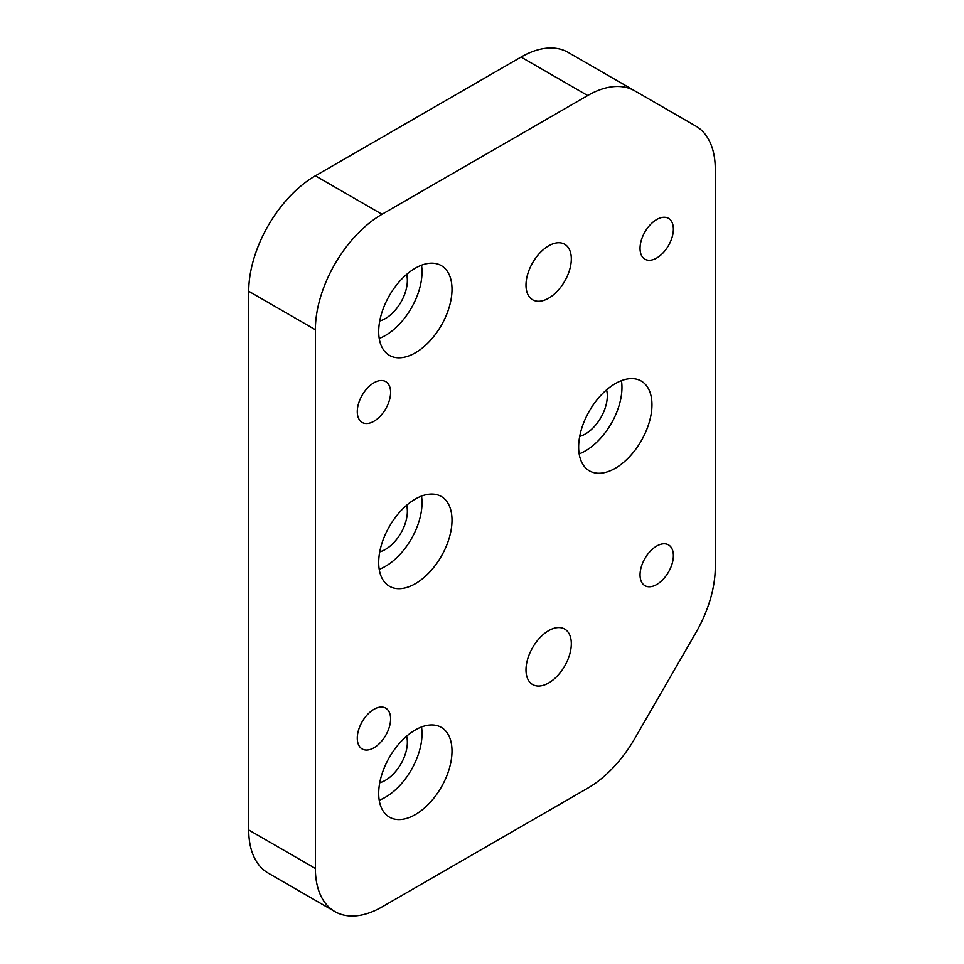 <?xml version="1.0" encoding="UTF-8"?>
<svg xmlns="http://www.w3.org/2000/svg" width="964" height="964" viewBox="0 0 964 964"><rect width="100%" height="100%" fill="white"/><g stroke="black" fill="none" stroke-linecap="round" stroke-linejoin="round"><path stroke-width="1.45" d="M587.691 788.191A94.255 54.418 120 0 0 634.818 738.436L695.755 632.902A94.255 54.418 120 0 0 715.276 567.218L715.276 169.206A94.255 54.418 120 0 0 695.755 126.055L634.818 90.881A94.255 54.418 120 0 0 587.691 95.544L382.021 214.285A94.255 54.418 120 0 0 315.373 329.724L315.373 868.456A94.255 54.418 120 0 0 334.894 911.607A94.255 54.418 120 0 0 382.021 906.931L587.691 788.191M634.818 90.881L568.17 52.393A94.255 54.418 120 0 0 521.042 57.069L315.373 175.81A94.255 54.418 120 0 0 248.724 291.248L248.724 829.968A94.255 54.418 120 0 0 268.245 873.119L334.894 911.607M656.713 546.046A23.57 13.604 120 0 0 641.313 566.808A23.57 13.604 120 0 0 644.928 585.69A23.57 13.604 120 0 0 668.498 572.086A23.57 13.604 120 0 0 668.486 544.877A23.57 13.604 120 0 0 656.713 546.046M656.713 219.527A23.57 13.604 120 0 0 641.313 240.289A23.57 13.604 120 0 0 644.928 259.171A23.57 13.604 120 0 0 668.498 245.567A23.57 13.604 120 0 0 668.486 218.358A23.57 13.604 120 0 0 656.713 219.527M373.936 382.78A23.57 13.604 120 0 0 358.548 403.542A23.57 13.604 120 0 0 362.163 422.425A23.57 13.604 120 0 0 385.721 408.82A23.57 13.604 120 0 0 385.721 381.611A23.57 13.604 120 0 0 373.936 382.78M373.936 709.299A23.57 13.604 120 0 0 358.548 730.061A23.57 13.604 120 0 0 362.163 748.944A23.57 13.604 120 0 0 385.721 735.339A23.57 13.604 120 0 0 385.721 708.13A23.57 13.604 120 0 0 373.936 709.299M548.649 630.649A32.053 18.497 120 0 0 527.718 658.882A32.053 18.497 120 0 0 532.622 684.561A32.053 18.497 120 0 0 564.675 666.064A32.053 18.497 120 0 0 564.675 629.058A32.053 18.497 120 0 0 548.649 630.649M548.649 245.844A32.053 18.497 120 0 0 527.718 274.077A32.053 18.497 120 0 0 532.622 299.768A32.053 18.497 120 0 0 564.675 281.259A32.053 18.497 120 0 0 564.675 244.254A32.053 18.497 120 0 0 548.649 245.844M615.297 383.6A51.839 29.932 120 0 0 581.437 429.281A51.839 29.932 120 0 0 589.378 470.83A51.839 29.932 120 0 0 641.217 440.897A51.839 29.932 120 0 0 641.217 381.033A51.839 29.932 120 0 0 615.297 383.6M415.351 499.039A51.839 29.932 120 0 0 381.479 544.72A51.839 29.932 120 0 0 389.432 586.269A51.839 29.932 120 0 0 441.271 556.336A51.839 29.932 120 0 0 441.271 496.472A51.839 29.932 120 0 0 415.351 499.039M415.351 729.929A51.839 29.932 120 0 0 381.479 775.61A51.839 29.932 120 0 0 389.432 817.147A51.839 29.932 120 0 0 441.271 787.214A51.839 29.932 120 0 0 441.271 727.362A51.839 29.932 120 0 0 415.351 729.929M415.351 268.161A51.839 29.932 120 0 0 381.479 313.842A51.839 29.932 120 0 0 389.432 355.379A51.839 29.932 120 0 0 441.271 325.458A51.839 29.932 120 0 0 441.271 265.594A51.839 29.932 120 0 0 415.351 268.161M379.744 320.964A31.101 17.955 120 0 0 406.627 274.415M379.214 338.448A51.839 29.932 120 0 0 421.497 265.208M379.744 782.732A31.101 17.955 120 0 0 406.627 736.183M379.214 800.216A51.839 29.932 120 0 0 421.497 726.976M379.744 551.854A31.101 17.955 120 0 0 406.627 505.293M379.214 569.326A51.839 29.932 120 0 0 421.497 496.099M579.689 436.415A31.101 17.955 120 0 0 606.573 389.854M579.159 453.887A51.839 29.932 120 0 0 621.443 380.647M587.691 95.544L521.042 57.069M382.021 214.285L315.373 175.81M315.373 329.724L248.724 291.248M315.373 868.456L248.724 829.968"/></g></svg>

